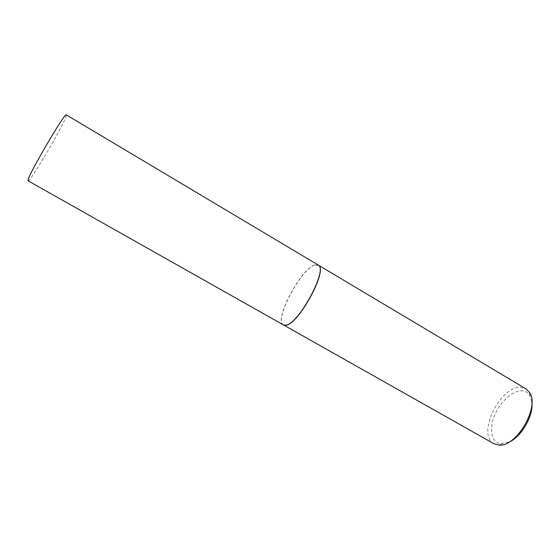 <?xml version="1.0" encoding="UTF-8"?>
<svg xmlns="http://www.w3.org/2000/svg" width="560" height="560" viewBox="0 0 560 560"><rect width="100%" height="100%" fill="white"/><g stroke="black" fill="none" stroke-linecap="round" stroke-linejoin="round"><path stroke-width="0.42" stroke-dasharray="2.8 2.1" d="M28.091 180.81C29.575 183.015 62.482 127.316 66.017 116.697L66.332 114.891M283.367 324.891C273.399 320.579 301.07 268.226 314.888 264.866L318.122 264.978M314.832 264.985L318.465 265.405C327.747 270.543 297.955 324.905 285.656 325.08L283.906 324.975C272.699 322.336 300.713 268.422 314.832 264.985M283.423 324.919C273.616 320.404 301.224 268.275 315.007 264.936L318.178 265.013M494.032 443.793C476.28 435.036 499.926 385.672 520.709 387.408L525.91 388.843M508.69 442.295L500.619 443.772C491.442 442.596 488.908 429.373 494.494 415.744C499.954 402.094 512.386 390.509 521.717 390.81C525.273 390.936 527.996 392.553 529.886 395.654L531.888 402.311M529.886 395.654L529.585 392.609M501.914 443.863L499.128 445.109"/><path stroke-width="0.84" d="M66.332 114.891C65.625 111.258 29.596 172.438 28.14 179.795L28.091 180.81L283.367 324.891L285.593 325.199C298.333 324.961 328.72 268.457 318.122 264.978L66.332 114.891M318.178 265.013L318.654 265.349C327.978 270.508 298.06 325.101 285.712 325.269L283.423 324.919M318.241 265.048L525.91 388.843L529.585 392.609C539.889 406.84 516.593 446.992 499.128 445.109L494.032 443.793L283.486 324.954M531.888 402.311C533.687 415.709 521.22 437.206 508.69 442.295"/></g></svg>
